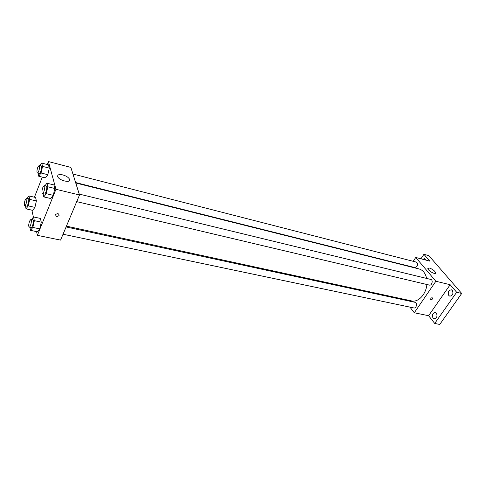 <?xml version="1.0" encoding="UTF-8"?>
<svg xmlns="http://www.w3.org/2000/svg" width="486" height="486" viewBox="0 0 486 486"><rect width="100%" height="100%" fill="white"/><g stroke="black" fill="none" stroke-linecap="round" stroke-linejoin="round"><path stroke-width="0.73" d="M420.925 258.807L423.92 254.306L428.81 255.606L461.7 293.453L439.751 324.448L434.715 323.445L428.603 315.706L414.291 312.765L409.941 307.122M404.486 300.038L403.872 299.242M422.802 259.293L424.697 258.655L426.015 260.132M423.92 254.306L429.8 261.122L415.755 257.452L435.857 281.26L450.164 284.723L456.664 292.262L461.7 293.453M429.49 268.035C432.753 269.262 434.8 270.866 435.626 272.828C435.912 275.161 427.759 270.653 427.844 268.527L429.49 268.035M456.664 292.262L434.715 323.445M448.803 295.524C447.6 292.323 448.444 290.415 451.336 289.802L452.357 290.446C453.572 293.641 452.733 295.555 449.848 296.181L448.803 295.524M432.996 318.093C431.854 314.977 432.643 313.099 435.359 312.474L436.446 313.172C437.6 316.289 436.823 318.166 434.107 318.81L432.996 318.093M450.164 284.723L428.603 315.706M66.436 226.13L411.624 300.919C418.179 302.65 426.094 294.291 426.872 284.498M426.611 278.417C425.444 273.235 422.935 270.082 419.084 268.958L75.749 182.991M435.857 281.26L414.291 312.765M413.203 261.316L415.755 257.452M76.715 201.641L429.405 285.1C431.963 285.853 433.397 279.918 430.772 279.426L79.23 194.096M63.034 234.222L413.92 307.96C416.417 308.628 417.638 302.735 415.087 302.328L66.096 226.944M72.93 174.018L416.277 262.1C417.735 262.932 417.96 264.402 416.945 266.51L414.856 267.592L75.609 182.548M432.546 298.878C431.726 299.74 431.064 299.886 430.566 299.315C430.93 297.906 431.653 297.481 432.74 298.033L432.546 298.878C431.726 299.74 431.064 299.886 430.566 299.315C430.93 297.906 431.653 297.481 432.74 298.033L432.546 298.878M47.245 164.505L48.4 161.552L70.859 167.415L79.51 194.983L60.568 240.102L37.379 235.339L36.572 231.615M33.406 217.114L31.888 210.152M44.973 185.786L46.905 183.204L53.861 184.905L54.827 188.483L53.278 195.342L50.781 198.537L53.278 195.342L46.267 193.677L43.807 196.903L43.011 193.665M27.161 198.397L28.953 195.943L35.593 197.492L36.389 200.937L34.925 207.394L32.684 210.335L34.925 207.394L28.243 205.894L26.031 208.852L25.406 205.845M48.4 161.552L55.957 189.285L37.379 235.339M34.433 197.219L42.3 177.123M31.572 219.484L33.546 216.938L40.417 218.439L41.274 222.157L39.755 228.876L37.398 231.792L39.755 228.876L32.829 227.418L30.509 230.358L29.859 227.248M39.943 165.556L41.705 163.071L48.418 164.809L49.311 168.113L47.822 174.705L45.453 177.906L47.822 174.705L41.061 173.004L38.722 176.236L37.957 173.107M55.957 189.285L79.51 194.983M62.773 174.899C66.218 175.914 68.477 177.36 69.547 179.237C71.624 183.368 59.31 180.804 57.761 176.734C57.293 174.747 58.964 174.134 62.773 174.899M59.049 215.45L58.94 215.656C56.795 216.999 55.732 216.604 55.744 214.466C57.7 213.141 58.8 213.469 59.049 215.45L58.94 215.65C56.795 216.999 55.732 216.604 55.744 214.466C57.7 213.141 58.8 213.469 59.049 215.444M41.705 163.071L42.561 166.382L41.061 173.004M37.361 172.961L39.299 173.441C40.538 173.958 42.476 165.999 41.14 165.86L39.208 165.368L37.805 167.245C36.833 170.252 36.687 172.159 37.361 172.961C38.594 173.472 40.532 165.501 39.208 165.368M38.722 176.236L45.453 177.906M48.418 164.809L49.311 168.113L47.822 174.705M42.561 166.382L49.311 168.113M46.905 183.204L47.828 186.782L46.267 193.677M42.422 193.525L44.426 193.999C45.775 194.528 47.737 186.247 46.298 186.108L44.293 185.622L42.835 187.499C41.808 190.658 41.668 192.669 42.422 193.525C43.764 194.054 45.727 185.755 44.293 185.622M43.807 196.903L50.781 198.537M53.861 184.905L54.827 188.483L53.278 195.342M47.828 186.782L54.827 188.483M28.953 195.943L29.713 199.4L28.243 205.894M24.731 205.693L26.639 206.119C27.842 206.586 29.64 198.774 28.358 198.677L26.451 198.233L25.163 199.965C24.203 202.966 24.057 204.879 24.731 205.693C25.922 206.155 27.726 198.331 26.451 198.233M26.031 208.852L32.684 210.335M35.593 197.492L36.389 200.937L34.925 207.394M29.713 199.4L36.389 200.937M33.546 216.938L34.36 220.668L32.829 227.418M29.184 227.108L31.165 227.521C32.471 228.001 34.287 219.866 32.896 219.769L30.922 219.344L29.597 221.063C28.577 224.222 28.443 226.233 29.184 227.108C30.478 227.582 32.301 219.435 30.922 219.344M30.509 230.358L37.398 231.792M40.417 218.439L41.274 222.157L39.755 228.876M34.36 220.668L41.274 222.157M435.256 273.375L435.626 272.828M68.769 181.132L69.547 179.237"/></g></svg>
